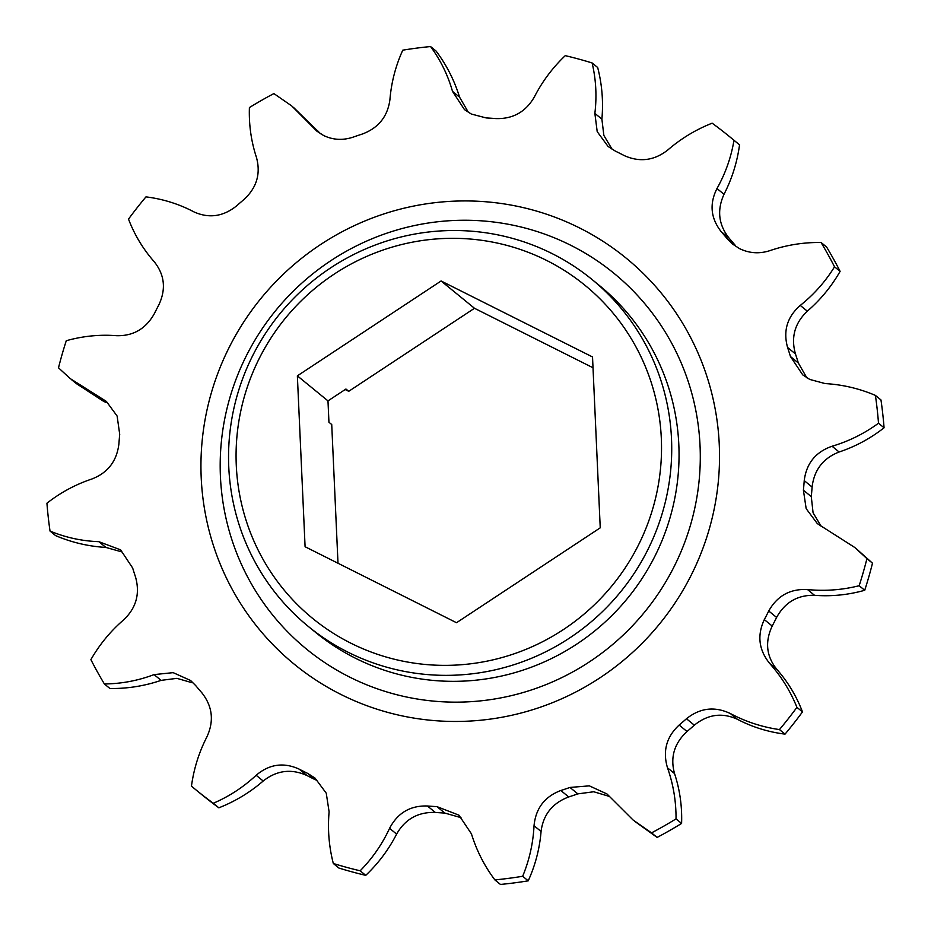 <?xml version="1.0" encoding="UTF-8"?>
<svg xmlns="http://www.w3.org/2000/svg" width="931" height="931" viewBox="0 0 931 931"><rect width="100%" height="100%" fill="white"/><g stroke="black" fill="none" stroke-linecap="round" stroke-linejoin="round"><path stroke-width="1.4" d="M259.947 357.085A215.131 211.104 -50.7 0 0 350.882 643.193A215.131 211.104 -50.7 0 0 637.654 546.602A215.131 211.104 -50.7 0 0 546.718 260.494A215.131 211.104 -50.7 0 0 259.947 357.085M646.859 551.641A224.092 219.902 129.3 0 1 308.277 626.412A224.092 219.902 129.3 0 1 253.418 354.222A224.092 219.902 129.3 0 1 592 279.463A224.092 219.902 129.3 0 1 646.859 551.641M98.919 396.711L70.256 378.626L58.502 367.815A421.731 413.841 129.3 0 1 66.276 340.723C82.824 336.079 99.547 334.392 116.445 335.684C133.249 336.172 145.899 328.794 154.406 313.561A347.426 340.932 129.3 0 1 156.571 309.243A347.426 340.932 129.3 0 1 158.805 304.961C166.184 289.273 164.671 274.878 154.267 261.774C143.153 249.171 134.564 234.949 128.513 219.111A421.731 413.841 129.3 0 1 145.969 196.872C162.82 198.978 178.694 203.924 193.59 211.698L194.253 212.035C209.207 218.622 223.347 216.551 236.672 205.821A347.426 340.932 129.3 0 1 243.98 199.502C256.747 187.725 260.901 173.701 256.456 157.42C251.172 141.337 248.821 124.719 249.403 107.565A421.731 413.841 129.3 0 1 273.889 93.577L291.752 105.959L316.773 131.096L323.569 135.484C332.995 140.011 342.864 140.558 353.175 137.125A347.426 340.932 129.3 0 1 362.287 134.052C378.486 127.989 387.703 116.48 389.938 99.524C391.334 82.44 395.605 65.985 402.774 50.169A421.731 413.841 129.3 0 1 430.553 46.55C440.561 60.131 447.881 75.085 452.513 91.389L464.464 109.602L471.307 114.024L486.18 117.934A347.426 340.932 129.3 0 1 495.711 118.574C512.876 119.145 525.771 111.918 534.382 96.917C542.284 81.463 552.572 67.707 565.268 55.651A421.731 413.841 129.3 0 1 592.116 62.959C596.026 79.531 596.934 96.335 594.862 113.373L597.202 131.632L608.071 146.458L615.438 151.159A347.426 340.932 129.3 0 1 623.933 155.419L624.398 155.663C639.818 162.494 654.284 160.597 667.806 149.984C681.05 138.544 695.829 129.607 712.145 123.183A421.731 413.841 129.3 0 1 729.695 136.752A421.731 413.841 129.3 0 1 733.977 140.313C731.149 157.304 725.482 173.387 716.975 188.539C709.259 203.901 710.69 218.308 721.269 231.749A347.426 340.932 129.3 0 1 727.425 238.988L732.581 244.097L739.528 248.612C749.269 253.348 759.393 254.023 769.902 250.637C786.509 244.993 803.558 242.269 821.061 242.491A421.731 413.841 129.3 0 1 834.537 266.813C825.378 281.627 813.95 294.499 800.276 305.426C787.23 316.843 782.994 330.854 787.568 347.449A347.426 340.932 129.3 0 1 790.454 356.538L802.743 374.879L809.749 379.429L825.11 383.572C842.59 384.608 859.36 388.553 875.408 395.396A421.731 413.841 129.3 0 1 878.503 423.221C864.352 433.567 848.874 441.247 832.07 446.24C815.661 451.954 806.374 463.405 804.233 480.617A347.426 340.932 129.3 0 1 803.406 490.195L806.165 508.652L817.337 523.618L854.728 547.451L866.936 558.635A421.731 413.841 129.3 0 1 859.162 585.727C842.159 589.998 824.947 591.278 807.526 589.556C790.198 588.648 777.269 595.793 768.727 611.004A347.426 340.932 129.3 0 1 766.55 615.321A347.426 340.932 129.3 0 1 764.316 619.604C756.973 635.326 758.765 649.943 769.704 663.477C781.33 676.5 790.407 691.116 796.924 707.339A421.731 413.841 129.3 0 1 779.456 729.578C763.129 727.227 747.64 722.34 732.988 714.903L730.37 713.553C714.729 706.129 700.089 707.863 686.461 718.744A347.426 340.932 129.3 0 1 679.141 725.063C666.421 736.863 662.546 751.119 667.504 767.831C673.311 784.333 676.15 801.358 676.034 818.884A421.731 413.841 129.3 0 1 651.537 832.873L633.057 819.978L606.977 793.968L589.346 785.857L569.958 787.44A347.426 340.932 129.3 0 1 560.834 790.512C544.682 796.599 535.744 808.341 534.033 825.716C533.149 843.23 529.367 860.081 522.663 876.28A421.731 413.841 129.3 0 1 494.873 879.9C484.411 865.935 476.602 850.597 471.447 833.862L458.913 815.16L436.953 806.63A347.426 340.932 129.3 0 1 427.422 805.99C410.292 805.455 397.677 812.903 389.577 828.334C382.199 844.208 372.4 858.37 360.169 870.799A421.731 413.841 129.3 0 1 333.321 863.491C328.957 846.547 327.549 829.335 329.109 811.867L326.257 793.2L315.085 778.141L307.695 773.405A347.426 340.932 129.3 0 1 303.425 771.299A347.426 340.932 129.3 0 1 299.2 769.146C283.711 762.058 269.362 764.095 256.153 775.267C243.433 787.137 229.142 796.471 213.292 803.255A421.731 413.841 129.3 0 1 195.743 789.697A421.731 413.841 129.3 0 1 191.46 786.136C193.823 768.762 199.001 752.295 206.985 736.712C214.188 720.92 212.477 706.292 201.864 692.804A347.426 340.932 129.3 0 1 195.696 685.577L190.576 680.48L173.166 672.648L154.069 674.603C137.986 680.677 121.426 683.796 104.377 683.959A421.731 413.841 129.3 0 1 90.889 659.637C99.594 644.438 110.533 631.171 123.683 619.825C136.205 607.978 140.162 593.745 135.565 577.115A347.426 340.932 129.3 0 1 132.668 568.015L120.599 549.86L98.849 541.679C81.893 541.062 65.612 537.524 50.03 531.054A421.731 413.841 129.3 0 1 46.934 503.217C60.62 492.499 75.609 484.423 91.89 479C107.787 472.867 116.782 461.182 118.9 443.947A347.426 340.932 129.3 0 1 119.715 434.358L117.12 416.041L106.367 401.412L98.919 396.711L105.959 402.46L103.318 401.156L76.272 383.549M320.52 133.773L293.428 107.344M468.433 112.43L459.553 97.138C454.398 80.403 446.589 65.065 436.127 51.1L430.553 46.55M612.179 149.379L603.858 135.426L601.892 119.133C603.451 101.665 602.043 84.453 597.679 67.509L592.116 62.959M806.828 377.788L798.333 362.985A347.426 340.932 -50.7 0 0 795.435 353.885C790.803 337.359 794.76 323.115 807.317 311.175C820.467 299.829 831.406 286.562 840.111 271.363L834.537 266.813M821.223 526.422L813.077 512.783L811.285 496.642A347.426 340.932 -50.7 0 0 812.1 487.053C814.148 469.899 823.155 458.215 839.11 452C855.391 446.577 870.38 438.501 884.066 427.783L878.503 423.221M676.034 818.884L681.597 823.435C682.179 806.281 679.828 789.663 674.544 773.58C670.076 757.392 674.23 743.369 687.02 731.498A347.426 340.932 -50.7 0 0 694.328 725.179C707.828 714.286 722.188 712.32 737.41 719.302L739.936 720.582C754.098 727.623 769.122 732.138 785.031 734.128L779.456 729.578M213.292 803.255L218.855 807.817C235.171 801.393 249.95 792.456 263.194 781.016C276.81 770.286 291.438 768.471 307.067 775.581A347.426 340.932 -50.7 0 0 311.303 777.734A347.426 340.932 -50.7 0 0 315.562 779.841L307.695 773.405M690.43 576.696A262.216 257.317 129.3 0 1 340.886 694.433A262.216 257.317 129.3 0 1 230.05 345.692A262.216 257.317 129.3 0 1 579.594 227.967A262.216 257.317 129.3 0 1 690.43 576.696M796.924 707.339L802.487 711.889C796.436 696.051 787.847 681.829 776.733 669.226C766.341 656.227 764.828 641.831 772.195 626.039A347.426 340.932 -50.7 0 0 774.429 621.757A347.426 340.932 -50.7 0 0 776.594 617.439C785.019 602.252 797.669 594.874 814.555 595.316C831.453 596.608 848.176 594.921 864.724 590.277L859.162 585.727M802.487 711.889A421.731 413.841 129.3 0 1 785.031 734.128M681.597 823.435A421.731 413.841 129.3 0 1 657.111 837.423L651.537 832.873M634.733 821.328L657.111 837.423M522.663 876.28L528.226 880.831C535.395 865.015 539.666 848.56 541.062 831.476C543.239 814.602 552.455 803.092 568.713 796.948A347.426 340.932 -50.7 0 0 577.825 793.875L593.734 791.757L608.839 796.261M528.226 880.831A421.731 413.841 129.3 0 1 500.447 884.45L494.873 879.9M360.169 870.799L365.732 875.349C378.428 863.293 388.716 849.538 396.618 834.083C405.148 819.129 418.042 811.913 435.289 812.426A347.426 340.932 -50.7 0 0 444.82 813.066L460.996 817.651M365.732 875.349A421.731 413.841 129.3 0 1 338.884 868.041L333.321 863.491M218.855 807.817A421.731 413.841 129.3 0 1 201.305 794.248L195.743 789.697M104.377 683.959L109.939 688.509C127.442 688.731 144.491 686.007 161.098 680.363L176.902 678.35L192.112 682.726M50.03 531.054L55.592 535.604C71.64 542.447 88.41 546.392 105.89 547.428L121.961 551.932M338 563.243L331.727 424.524L328.946 422.255L327.98 400.889L297.361 375.856L441.085 280.976L592.523 356.957L600.239 527.83L456.516 622.723L305.089 546.73L297.361 375.856M345.192 389.53L348.729 391.311L474.484 308.277L593 367.757M441.085 280.976L474.484 308.277M348.729 391.311L345.948 389.03L327.98 400.889M729.695 136.752L735.257 141.303A421.731 413.841 129.3 0 1 739.54 144.864L733.977 140.313M821.061 242.491L826.623 247.041A421.731 413.841 129.3 0 1 840.111 271.363M875.408 395.396L880.97 399.946A421.731 413.841 129.3 0 1 884.066 427.783M866.936 558.635L872.498 563.185A421.731 413.841 129.3 0 1 864.724 590.277M727.425 238.988L735.304 245.423A347.426 340.932 -50.7 0 0 729.136 238.196C718.534 224.813 716.823 210.173 724.015 194.288C731.999 178.705 737.177 162.238 739.54 144.864M872.498 563.185L856.148 548.615M308.277 626.412L315.597 632.393A224.092 219.902 -50.7 0 0 654.179 557.634A224.092 219.902 -50.7 0 0 599.32 285.445L592 279.463M247.122 354.269A242.77 238.231 129.3 0 1 570.738 245.272A242.77 238.231 129.3 0 1 673.357 568.131A242.77 238.231 129.3 0 1 349.742 677.128A242.77 238.231 129.3 0 1 247.122 354.269M311.606 125.906L318.646 131.667M452.513 91.389L459.553 97.138M594.862 113.373L601.892 119.133M790.454 356.538L798.333 362.985M803.406 490.195L811.285 496.642M98.849 541.679L105.89 547.428M154.069 674.603L161.098 680.363M299.2 769.146L307.067 775.581M256.153 775.267L263.194 781.016M427.422 805.99L435.289 812.426M389.577 828.334L396.618 834.083M436.953 806.63L444.82 813.066M560.834 790.512L568.713 796.948M534.033 825.716L541.062 831.476M569.958 787.44L577.825 793.875M679.141 725.063L687.02 731.498M667.504 767.831L674.544 773.58M686.461 718.744L694.328 725.179M730.37 713.553L737.41 719.302M764.316 619.604L772.195 626.039M769.704 663.477L776.733 669.226M768.727 611.004L776.594 617.439M807.526 589.556L814.555 595.316M804.233 480.617L812.1 487.053M832.07 446.24L839.11 452M787.568 347.449L795.435 353.885M800.276 305.426L807.317 311.175M721.269 231.749L729.136 238.196M716.975 188.539L724.015 194.288M71.664 379.778L76.272 383.537"/></g></svg>
